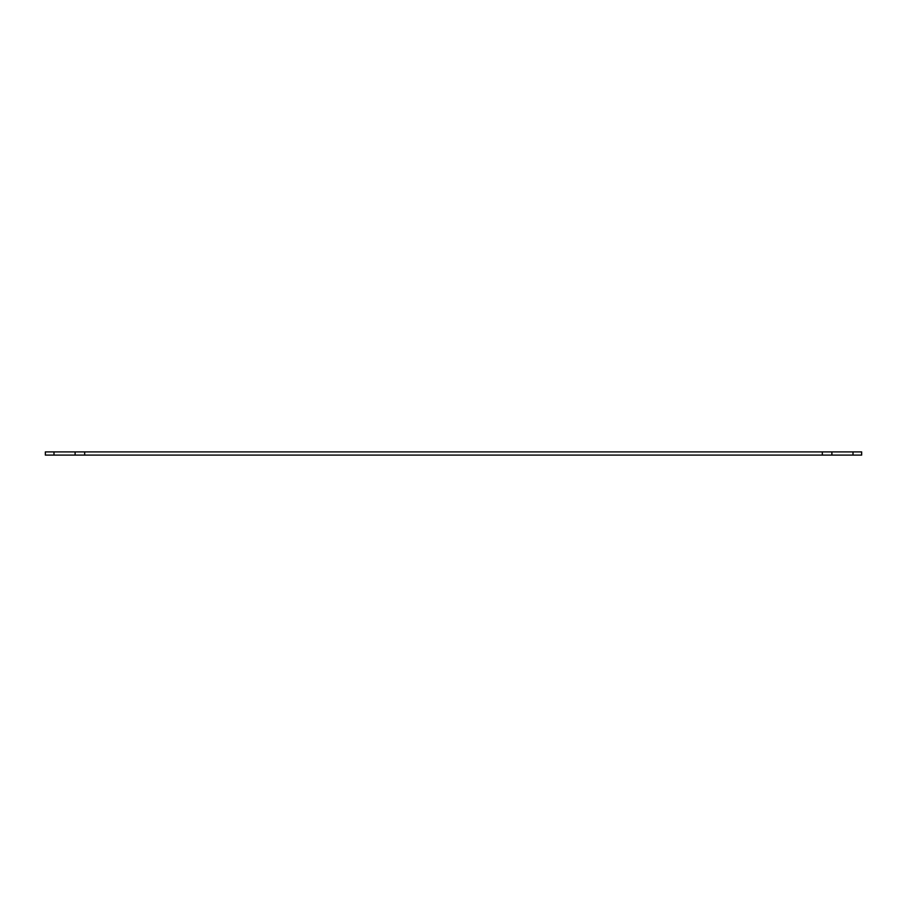 <?xml version="1.0" encoding="UTF-8"?>
<svg xmlns="http://www.w3.org/2000/svg" width="907" height="907" viewBox="0 0 907 907"><rect width="100%" height="100%" fill="white"/><g stroke="black" fill="none" stroke-linecap="round" stroke-linejoin="round"><path stroke-width="1.36" d="M853.011 451.901L45.35 451.901L45.35 455.099L861.65 455.099L861.65 451.901L853.011 451.901L853.011 455.099M75.111 451.901L75.111 455.099M831.889 451.901L831.889 455.099M53.989 451.901L53.989 455.099M84.68 451.901L84.68 455.099M822.32 451.901L822.32 455.099"/></g></svg>
